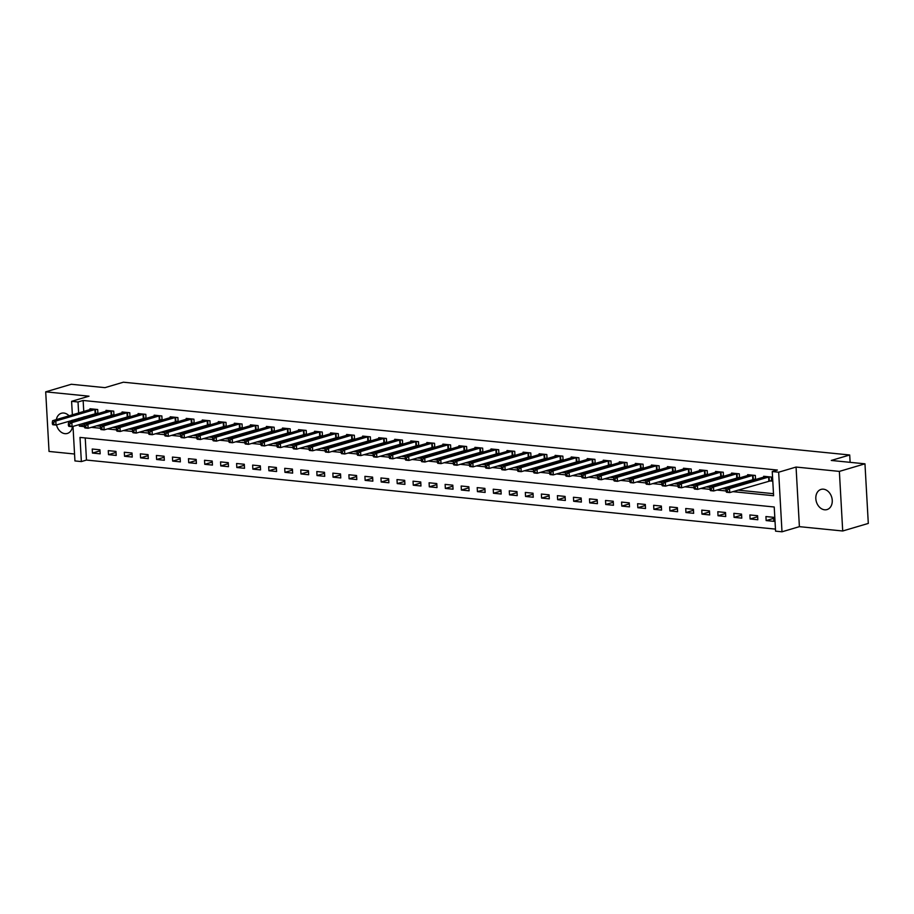 <?xml version="1.0" encoding="UTF-8"?>
<svg xmlns="http://www.w3.org/2000/svg" width="914" height="914" viewBox="0 0 914 914"><rect width="100%" height="100%" fill="white"/><g stroke="black" fill="none" stroke-linecap="round" stroke-linejoin="round"><path stroke-width="1.37" d="M56.508 424.919A10.522 7.998 -106.5 0 0 64.94 433.659A10.522 7.998 -106.5 0 0 67.35 433.442A10.522 7.998 -106.5 0 0 72.492 426.541M72.103 421.297A10.522 7.998 -106.5 0 0 71.818 420.383M69.076 415.836A10.522 7.998 -106.5 0 0 63.797 413.037A10.522 7.998 -106.5 0 0 61.387 413.265A10.522 7.998 -106.5 0 0 56.337 419.606M824.611 509.795A10.522 7.998 -106.5 0 0 827.021 509.578A10.522 7.998 -106.5 0 0 832.071 498.758A10.522 7.998 -106.5 0 0 823.457 489.184A10.522 7.998 -106.5 0 0 821.046 489.401A10.522 7.998 -106.5 0 0 816.008 500.221A10.522 7.998 -106.5 0 0 824.611 509.795M85.23 437.943L86.476 460.062L81.357 461.581L74.937 460.93L73.006 426.392M850.123 462.335L849.712 454.989L123.401 382.201L104.984 387.65L71.292 384.268L45.7 391.843L49.036 451.447L74.548 454.007M849.712 454.989L831.283 460.45L864.964 463.821L868.3 523.425L842.708 530.988L839.372 471.396L796.06 467.054L778.659 472.207L781.996 531.799L775.575 531.16L774.227 506.996L79.998 437.418L81.357 461.581M796.06 467.054L799.396 526.658L842.708 530.988M799.396 526.658L781.996 531.799M86.476 460.062L775.46 529.115M864.964 463.821L839.372 471.396M773.621 517.324L765.932 516.547L766.149 520.58L773.85 521.346L773.621 517.324M757.592 515.713L749.891 514.948L750.108 518.969L757.809 519.746L757.592 515.713M741.551 514.114L733.851 513.337L734.068 517.358L741.768 518.135L741.551 514.114M725.51 512.503L717.81 511.726L718.027 515.759L725.727 516.524L725.51 512.503M709.47 510.892L701.769 510.126L701.986 514.148L709.687 514.925L709.47 510.892M693.429 509.281L685.729 508.515L685.946 512.537L693.646 513.314L693.429 509.281M677.388 507.681L669.688 506.904L669.905 510.937L677.605 511.703L677.388 507.681M661.348 506.07L653.647 505.293L653.876 509.327L661.565 510.092L661.348 506.07M645.307 504.459L637.606 503.694L637.835 507.716L645.524 508.492L645.307 504.459M629.266 502.86L621.566 502.083L621.794 506.105L629.495 506.882L629.266 502.86M613.225 501.249L605.525 500.472L605.754 504.505L613.454 505.271L613.225 501.249M597.185 499.638L589.484 498.873L589.713 502.894L597.413 503.671L597.185 499.638M581.144 498.027L573.444 497.262L573.672 501.283L581.373 502.06L581.144 498.027M565.103 496.428L557.403 495.651L557.631 499.684L565.332 500.449L565.103 496.428M549.063 494.817L541.362 494.04L541.591 498.073L549.291 498.838L549.063 494.817M533.022 493.206L525.322 492.44L525.55 496.462L533.25 497.239L533.022 493.206M516.981 491.595L509.281 490.829L509.509 494.851L517.21 495.628L516.981 491.595M500.941 489.995L493.24 489.219L493.469 493.252L501.169 494.017L500.941 489.995M484.9 488.384L477.199 487.619L477.428 491.641L485.128 492.418L484.9 488.384M468.859 486.774L461.159 486.008L461.387 490.03L469.088 490.807L468.859 486.774M452.818 485.174L445.118 484.397L445.347 488.43L453.047 489.196L452.818 485.174M436.778 483.563L429.077 482.786L429.306 486.819L437.006 487.585L436.778 483.563M420.737 481.952L413.037 481.187L413.265 485.208L420.966 485.985L420.737 481.952M404.696 480.341L396.996 479.576L397.224 483.597L404.925 484.374L404.696 480.341M388.656 478.742L380.955 477.965L381.184 481.998L388.884 482.763L388.656 478.742M372.615 477.131L364.914 476.354L365.143 480.387L372.843 481.152L372.615 477.131M356.574 475.52L348.885 474.754L349.102 478.776L356.803 479.553L356.574 475.52M340.534 473.92L332.845 473.144L333.062 477.177L340.762 477.942L340.534 473.92M324.493 472.31L316.804 471.533L317.021 475.566L324.721 476.331L324.493 472.31M308.464 470.699L300.763 469.933L300.98 473.955L308.681 474.732L308.464 470.699M292.423 469.088L284.722 468.322L284.94 472.344L292.64 473.121L292.423 469.088M276.382 467.488L268.682 466.711L268.899 470.744L276.599 471.51L276.382 467.488M260.341 465.877L252.641 465.1L252.858 469.133L260.559 469.899L260.341 465.877M244.301 464.266L236.6 463.501L236.817 467.522L244.518 468.299L244.301 464.266M228.26 462.667L220.56 461.89L220.777 465.912L228.477 466.688L228.26 462.667M212.219 461.056L204.519 460.279L204.747 464.312L212.436 465.077L212.219 461.056M196.179 459.445L188.478 458.679L188.707 462.701L196.396 463.478L196.179 459.445M180.138 457.834L172.438 457.069L172.666 461.09L180.366 461.867L180.138 457.834M164.097 456.235L156.397 455.458L156.625 459.491L164.326 460.256L164.097 456.235M148.057 454.624L140.356 453.847L140.585 457.88L148.285 458.645L148.057 454.624M132.016 453.013L124.315 452.247L124.544 456.269L132.244 457.046L132.016 453.013M115.975 451.413L108.275 450.636L108.503 454.658L116.204 455.435L115.975 451.413M99.934 449.802L92.234 449.025L92.463 453.058L100.163 453.824L99.934 449.802M732.891 491.641L773.598 495.719L772.25 471.555L777.368 470.047L83.14 400.469L83.757 411.494M84.054 416.773L84.111 417.744M84.396 423.022L84.568 424.633M96.404 425.821L100.609 426.244M112.445 427.432L116.649 427.855M128.486 429.032L132.69 429.454M144.526 430.643L148.719 431.065M160.567 432.253L164.76 432.676M176.608 433.864L180.801 434.276M192.648 435.464L196.841 435.887M208.689 437.075L212.882 437.498M224.73 438.686L228.923 439.108M240.77 440.285L244.963 440.708M256.811 441.896L261.004 442.319M272.852 443.507L277.045 443.93M288.881 445.118L293.086 445.529M304.922 446.718L309.126 447.14M320.963 448.328L325.167 448.751M337.003 449.939L341.208 450.362M353.044 451.539L357.248 451.962M369.085 453.15L373.289 453.573M385.125 454.761L389.33 455.183M401.166 456.372L405.37 456.783M417.207 457.971L421.411 458.394M433.247 459.582L437.452 460.005M449.288 461.193L453.493 461.616M465.329 462.792L469.533 463.215M481.37 464.403L485.574 464.826M497.41 466.014L501.615 466.437M513.451 467.625L517.655 468.037M529.492 469.225L533.696 469.647M545.532 470.836L549.737 471.258M561.573 472.447L565.777 472.869M577.614 474.046L581.818 474.469M593.654 475.657L597.847 476.08M609.695 477.268L613.888 477.691M625.736 478.879L629.929 479.29M641.777 480.478L645.97 480.901M657.817 482.089L662.01 482.512M673.858 483.7L678.051 484.123M689.899 485.3L694.092 485.722M705.939 486.911L710.132 487.333M721.98 488.522L726.173 488.944M738.009 490.133L773.484 493.686M769.508 480.867L771.599 481.084L771.37 477.051L763.681 476.285L763.727 477.154M753.467 479.267L755.558 479.473L755.33 475.451L747.641 474.674L747.686 475.554M737.427 477.656L739.517 477.862L739.289 473.84L731.6 473.064L731.646 473.943M721.397 476.045L723.477 476.263L723.26 472.23L715.559 471.464L715.605 472.332M705.357 474.446L707.436 474.652L707.219 470.619L699.518 469.853L699.564 470.721M689.316 472.835L691.395 473.041L691.178 469.019L683.478 468.242L683.523 469.122M673.275 471.224L675.355 471.43L675.138 467.408L667.437 466.631L667.483 467.511M657.235 469.613L659.314 469.83L659.097 465.797L651.396 465.032L651.442 465.9M641.194 468.014L643.273 468.219L643.056 464.198L635.356 463.421L635.401 464.301M625.153 466.403L627.233 466.608L627.015 462.587L619.315 461.81L619.361 462.69M609.112 464.792L611.192 465.009L610.975 460.976L603.274 460.21L603.32 461.079M593.072 463.192L595.163 463.398L594.934 459.365L587.234 458.599L587.279 459.468M577.031 461.581L579.122 461.787L578.893 457.765L571.193 456.989L571.239 457.868M560.99 459.971L563.081 460.176L562.853 456.155L555.152 455.378L555.198 456.257M544.95 458.36L547.04 458.577L546.812 454.544L539.111 453.778L539.157 454.646M528.909 456.76L531 456.966L530.771 452.944L523.071 452.167L523.116 453.047M512.868 455.149L514.959 455.355L514.731 451.333L507.03 450.556L507.076 451.436M496.828 453.538L498.918 453.755L498.69 449.722L490.989 448.957L491.035 449.825M480.787 451.939L482.878 452.144L482.649 448.111L474.949 447.346L474.994 448.214M464.746 450.328L466.837 450.533L466.608 446.512L458.908 445.735L458.954 446.615M448.705 448.717L450.796 448.923L450.568 444.901L442.867 444.124L442.924 445.004M432.665 447.106L434.756 447.323L434.527 443.29L426.827 442.525L426.884 443.393M416.624 445.506L418.715 445.712L418.486 441.691L410.786 440.914L410.843 441.793M400.583 443.896L402.674 444.101L402.446 440.08L394.745 439.303L394.802 440.182M384.543 442.285L386.633 442.502L386.405 438.469L378.704 437.703L378.762 438.571M368.502 440.685L370.593 440.891L370.364 436.858L362.664 436.092L362.721 436.961M352.461 439.074L354.552 439.28L354.324 435.258L346.623 434.481L346.68 435.361M336.421 437.463L338.511 437.669L338.283 433.647L330.582 432.87L330.639 433.75M320.38 435.852L322.471 436.069L322.242 432.036L314.553 431.271L314.599 432.139M304.339 434.253L306.43 434.458L306.201 430.425L298.512 429.66L298.558 430.54M288.298 432.642L290.389 432.848L290.161 428.826L282.472 428.049L282.517 428.929M272.269 431.031L274.349 431.248L274.131 427.215L266.431 426.45L266.477 427.318M256.228 429.42L258.308 429.637L258.091 425.604L250.39 424.839L250.436 425.707M240.188 427.821L242.267 428.026L242.05 424.005L234.35 423.228L234.395 424.107M224.147 426.21L226.226 426.415L226.009 422.394L218.309 421.617L218.355 422.497M208.106 424.599L210.186 424.816L209.969 420.783L202.268 420.017L202.314 420.886M192.066 422.999L194.145 423.205L193.928 419.172L186.228 418.406L186.273 419.286M176.025 421.388L178.104 421.594L177.887 417.572L170.187 416.795L170.233 417.675M159.984 419.777L162.064 419.983L161.847 415.961L154.146 415.185L154.192 416.064M143.944 418.166L146.034 418.384L145.806 414.35L138.105 413.585L138.151 414.453M127.903 416.567L129.994 416.773L129.765 412.751L122.065 411.974L122.11 412.854M111.862 414.956L113.953 415.162L113.724 411.14L106.024 410.363L106.07 411.243M95.821 413.345L97.912 413.562L97.684 409.529L89.983 408.764L90.029 409.632M72.366 414.865L71.6 401.337L89.012 396.185L45.7 391.843M71.6 401.337L78.021 401.977L78.638 413.002M83.14 400.469L78.021 401.977M772.25 471.555L778.659 472.207M72.709 421.114L72.652 420.143M79.278 424.53L79.369 426.141L84.442 426.655M91.286 427.341L100.483 428.255M107.326 428.94L116.524 429.866M123.367 430.551L132.564 431.477M139.408 432.162L148.605 433.076M155.449 433.762L164.646 434.687M171.489 435.372L180.686 436.298M187.53 436.983L196.727 437.909M203.571 438.594L212.768 439.508M219.611 440.194L228.808 441.119M235.652 441.805L244.849 442.73M251.693 443.416L260.89 444.33M267.722 445.015L276.931 445.941M283.763 446.626L292.971 447.552M299.803 448.237L309.012 449.162M315.844 449.848L325.053 450.762M331.885 451.447L341.093 452.373M347.926 453.058L357.134 453.984M363.966 454.669L373.175 455.583M380.007 456.269L389.215 457.194M396.048 457.88L405.256 458.805M412.088 459.491L421.297 460.416M428.129 461.102L437.338 462.016M444.17 462.701L453.378 463.627M460.21 464.312L469.419 465.237M476.251 465.923L485.448 466.837M492.292 467.522L501.489 468.448M508.333 469.133L517.53 470.059M524.373 470.744L533.57 471.67M540.414 472.355L549.611 473.269M556.455 473.955L565.652 474.88M572.495 475.566L581.692 476.491M588.536 477.177L597.733 478.091M604.577 478.776L613.774 479.701M620.617 480.387L629.815 481.312M636.658 481.998L645.855 482.923M652.699 483.609L661.896 484.523M668.74 485.208L677.937 486.134M684.78 486.819L693.977 487.745M700.821 488.43L710.018 489.344M716.85 490.03L726.059 490.955M78.935 418.281L78.981 419.252M84.488 424.622L79.369 426.141M773.69 518.352L766.149 520.58M99.992 450.831L92.463 453.058M116.032 452.43L108.503 454.658M132.073 454.041L124.544 456.269M148.114 455.652L140.585 457.88M164.154 457.263L156.625 459.491M180.195 458.862L172.666 461.09M196.236 460.473L188.707 462.701M212.277 462.084L204.747 464.312M228.317 463.684L220.777 465.912M244.358 465.295L236.817 467.522M260.399 466.905L252.858 469.133M276.439 468.516L268.899 470.744M292.48 470.116L284.94 472.344M308.521 471.727L300.98 473.955M324.561 473.338L317.021 475.566M340.591 474.937L333.062 477.177M356.631 476.548L349.102 478.776M372.672 478.159L365.143 480.387M388.713 479.77L381.184 481.998M404.753 481.37L397.224 483.597M420.794 482.98L413.265 485.208M436.835 484.591L429.306 486.819M452.876 486.191L445.347 488.43M468.916 487.802L461.387 490.03M484.957 489.413L477.428 491.641M500.998 491.024L493.469 493.252M517.038 492.623L509.509 494.851M533.079 494.234L525.55 496.462M549.12 495.845L541.591 498.073M565.16 497.456L557.631 499.684M581.201 499.055L573.672 501.283M597.242 500.666L589.713 502.894M613.283 502.277L605.754 504.505M629.323 503.877L621.794 506.105M645.364 505.488L637.835 507.716M661.405 507.099L653.876 509.327M677.445 508.71L669.905 510.937M693.486 510.309L685.946 512.537M709.527 511.92L701.986 514.148M725.567 513.531L718.027 515.759M741.608 515.13L734.068 517.358M757.649 516.741L750.108 518.969M769.291 476.845L729.509 488.556L726.299 488.225L765.761 476.491M771.565 480.536L729.738 492.577L726.527 492.258L726.093 491.538L727.373 491.663L727.281 490.053L726.002 489.927L726.093 491.538M727.281 490.053L729.509 488.556L729.738 492.577L727.373 491.663M726.299 488.225L726.002 489.927M753.25 475.234L713.468 486.945L710.258 486.625L749.72 474.88M755.524 478.925L713.697 490.967L710.486 490.647L710.052 489.927L711.332 490.064L711.241 488.453L709.961 488.316L710.052 489.927M711.241 488.453L713.468 486.945L713.697 490.967L711.332 490.064M710.258 486.625L709.961 488.316M737.21 473.635L697.428 485.334L694.217 485.014L733.679 473.281M739.495 477.325L697.656 489.367L694.446 489.036L694.012 488.327L695.291 488.453L695.2 486.842L693.92 486.716L694.012 488.327M695.2 486.842L697.428 485.334L697.656 489.367L695.291 488.453M694.217 485.014L693.92 486.716M721.169 472.024L681.387 483.723L678.177 483.403L717.639 471.67M723.454 475.714L681.616 487.756L678.405 487.436L677.971 486.716L679.251 486.842L679.159 485.231L677.88 485.106L677.971 486.716M679.159 485.231L681.387 483.723L681.616 487.756L679.251 486.842M678.177 483.403L677.88 485.106M705.128 470.413L665.346 482.124L662.136 481.804L701.598 470.059M707.413 474.103L665.575 486.145L662.364 485.825L661.93 485.106L663.21 485.231L663.118 483.632L661.839 483.495L661.93 485.106M663.118 483.632L665.346 482.124L665.575 486.145L663.21 485.231M662.136 481.804L661.839 483.495M689.087 468.802L649.306 480.513L646.095 480.193L685.557 468.448M691.372 472.492L649.534 484.534L646.324 484.214L645.89 483.506L647.169 483.632L647.078 482.021L645.798 481.895L645.89 483.506M647.078 482.021L649.306 480.513L649.534 484.534L647.169 483.632M646.095 480.193L645.798 481.895M673.047 467.203L633.265 478.902L630.054 478.582L669.516 466.848M675.332 470.893L633.493 482.935L630.283 482.615L629.849 481.895L631.128 482.021L631.037 480.41L629.757 480.284L629.849 481.895M631.037 480.41L633.265 478.902L633.493 482.935L631.128 482.021M630.054 478.582L629.757 480.284M657.006 465.592L617.224 477.302L614.014 476.971L653.476 465.237M659.291 469.282L617.453 481.324L614.242 481.004L613.808 480.284L615.088 480.41L614.996 478.799L613.717 478.673L613.808 480.284M614.996 478.799L617.224 477.302L617.453 481.324L615.088 480.41M614.014 476.971L613.717 478.673M640.965 463.981L601.184 475.691L597.985 475.371L637.446 463.627M643.25 467.671L601.412 479.713L598.202 479.393L597.767 478.673L599.047 478.81L598.967 477.199L597.676 477.062L597.767 478.673M598.967 477.199L601.184 475.691L601.412 479.713L599.047 478.81M597.985 475.371L597.676 477.062M624.925 462.381L585.143 474.08L581.944 473.76L621.406 462.027M627.21 466.071L585.371 478.113L582.161 477.782L581.727 477.074L583.006 477.199L582.926 475.588L581.635 475.463L581.727 477.074M582.926 475.588L585.143 474.08L585.371 478.113L583.006 477.199M581.944 473.76L581.635 475.463M608.884 460.77L569.102 472.469L565.903 472.15L605.365 460.416M611.169 464.461L569.331 476.502L566.12 476.183L565.686 475.463L566.966 475.588L566.886 473.978L565.595 473.852L565.686 475.463M566.886 473.978L569.102 472.469L569.331 476.502L566.966 475.588M565.903 472.15L565.595 473.852M592.843 459.159L553.061 470.87L549.862 470.55L589.324 458.805M595.128 462.85L553.29 474.892L550.079 474.572L549.645 473.852L550.925 473.978L550.845 472.367L549.554 472.241L549.645 473.852M550.845 472.367L553.061 470.87L553.29 474.892L550.925 473.978M549.862 470.55L549.554 472.241M576.803 457.548L537.021 469.259L533.822 468.939L573.284 457.194M579.088 461.239L537.249 473.281L534.039 472.961L533.605 472.241L534.896 472.378L534.804 470.767L533.513 470.641L533.605 472.241M534.804 470.767L537.021 469.259L537.249 473.281L534.896 472.378M533.822 468.939L533.513 470.641M560.762 455.949L520.98 467.648L517.781 467.328L557.243 455.595M563.047 459.639L521.209 471.681L517.998 471.361L517.564 470.641L518.855 470.767L518.764 469.156L517.473 469.031L517.564 470.641M518.764 469.156L520.98 467.648L521.209 471.681L518.855 470.767M517.781 467.328L517.473 469.031M544.721 454.338L504.951 466.049L501.74 465.717L541.202 453.984M547.006 458.028L505.168 470.07L501.957 469.75L501.523 469.031L502.814 469.156L502.723 467.545L501.432 467.42L501.523 469.031M502.723 467.545L504.951 466.049L505.168 470.07L502.814 469.156M501.74 465.717L501.432 467.42M528.68 452.727L488.91 464.438L485.7 464.118L525.162 452.373M530.965 456.417L489.127 468.459L485.917 468.139L485.483 467.42L486.774 467.557L486.682 465.946L485.391 465.809L485.483 467.42M486.682 465.946L488.91 464.438L489.127 468.459L486.774 467.557M485.7 464.118L485.391 465.809M512.64 451.116L472.869 462.827L469.659 462.507L509.121 450.773M514.925 454.818L473.086 466.86L469.887 466.528L469.442 465.82L470.733 465.946L470.641 464.335L469.35 464.209L469.442 465.82M470.641 464.335L472.869 462.827L473.086 466.86L470.733 465.946M469.659 462.507L469.35 464.209M496.599 449.517L456.829 461.216L453.618 460.896L493.08 449.162M498.884 453.207L457.046 465.249L453.847 464.929L453.401 464.209L454.692 464.335L454.601 462.724L453.321 462.598L453.401 464.209M454.601 462.724L456.829 461.216L457.046 465.249L454.692 464.335M453.618 460.896L453.321 462.598M480.558 447.906L440.788 459.616L437.578 459.296L477.039 447.552M482.843 451.596L441.005 463.638L437.806 463.318L437.36 462.598L438.651 462.724L438.56 461.113L437.28 460.987L437.36 462.598M438.56 461.113L440.788 459.616L441.005 463.638L438.651 462.724M437.578 459.296L437.28 460.987M464.518 446.295L424.747 458.005L421.537 457.686L460.999 445.941M466.803 449.985L424.964 462.027L421.765 461.707L421.32 460.987L422.611 461.124L422.519 459.514L421.24 459.376L421.32 460.987M422.519 459.514L424.747 458.005L424.964 462.027L422.611 461.124M421.537 457.686L421.24 459.376M448.477 444.695L408.707 456.394L405.496 456.075L444.958 444.341M450.762 448.386L408.924 460.428L405.725 460.108L405.279 459.388L406.57 459.514L406.479 457.903L405.199 457.777L405.279 459.388M406.479 457.903L408.707 456.394L408.924 460.428L406.57 459.514M405.496 456.075L405.199 457.777M432.436 443.084L392.666 454.795L389.455 454.464L428.917 442.73M434.721 446.775L392.883 458.817L389.684 458.497L389.25 457.777L390.529 457.903L390.438 456.292L389.158 456.166L389.25 457.777M390.438 456.292L392.666 454.795L392.883 458.817L390.529 457.903M389.455 454.464L389.158 456.166M416.396 441.473L376.625 453.184L373.415 452.864L412.877 441.119M418.681 445.164L376.854 457.206L373.643 456.886L373.209 456.166L374.489 456.303L374.397 454.692L373.118 454.555L373.209 456.166M374.397 454.692L376.625 453.184L376.854 457.206L374.489 456.303M373.415 452.864L373.118 454.555M400.366 439.863L360.584 451.573L357.374 451.253L396.836 439.52M402.64 443.564L360.813 455.606L357.603 455.275L357.168 454.566L358.448 454.692L358.357 453.081L357.077 452.956L357.168 454.566M358.357 453.081L360.584 451.573L360.813 455.606L358.448 454.692M357.374 451.253L357.077 452.956M384.326 438.263L344.544 449.962L341.333 449.642L380.795 437.909M386.599 441.953L344.772 453.995L341.562 453.675L341.128 452.956L342.407 453.081L342.316 451.47L341.036 451.345L341.128 452.956M342.316 451.47L344.544 449.962L344.772 453.995L342.407 453.081M341.333 449.642L341.036 451.345M368.285 436.652L328.503 448.363L325.293 448.043L364.755 436.298M370.558 440.342L328.732 452.384L325.521 452.064L325.087 451.345L326.367 451.47L326.275 449.859L324.996 449.734L325.087 451.345M326.275 449.859L328.503 448.363L328.732 452.384L326.367 451.47M325.293 448.043L324.996 449.734M352.244 435.041L312.462 446.752L309.252 446.432L348.714 434.687M354.518 438.731L312.691 450.773L309.48 450.453L309.046 449.734L310.326 449.871L310.234 448.26L308.955 448.123L309.046 449.734M310.234 448.26L312.462 446.752L312.691 450.773L310.326 449.871M309.252 446.432L308.955 448.123M336.203 433.442L296.422 445.141L293.211 444.821L332.673 433.087M338.477 437.132L296.65 449.174L293.44 448.854L293.006 448.134L294.285 448.26L294.194 446.649L292.914 446.523L293.006 448.134M294.194 446.649L296.422 445.141L296.65 449.174L294.285 448.26M293.211 444.821L292.914 446.523M320.163 431.831L280.381 443.541L277.171 443.21L316.632 431.477M322.436 435.521L280.609 447.563L277.399 447.243L276.965 446.523L278.244 446.649L278.153 445.038L276.873 444.912L276.965 446.523M278.153 445.038L280.381 443.541L280.609 447.563L278.244 446.649M277.171 443.21L276.873 444.912M304.122 430.22L264.34 441.93L261.13 441.611L300.592 429.866M306.396 433.91L264.569 445.952L261.358 445.632L260.924 444.912L262.204 445.049L262.112 443.439L260.833 443.301L260.924 444.912M262.112 443.439L264.34 441.93L264.569 445.952L262.204 445.049M261.13 441.611L260.833 443.301M288.081 428.609L248.3 440.32L245.089 440L284.551 428.266M290.366 432.311L248.528 444.353L245.318 444.021L244.883 443.313L246.163 443.439L246.072 441.828L244.792 441.702L244.883 443.313M246.072 441.828L248.3 440.32L248.528 444.353L246.163 443.439M245.089 440L244.792 441.702M272.041 427.009L232.259 438.709L229.048 438.389L268.51 426.655M274.326 430.7L232.487 442.742L229.277 442.422L228.843 441.702L230.122 441.828L230.031 440.217L228.751 440.091L228.843 441.702M230.031 440.217L232.259 438.709L232.487 442.742L230.122 441.828M229.048 438.389L228.751 440.091M256 425.398L216.218 437.109L213.008 436.789L252.47 425.044M258.285 429.089L216.447 441.131L213.236 440.811L212.802 440.091L214.082 440.217L213.99 438.606L212.711 438.48L212.802 440.091M213.99 438.606L216.218 437.109L216.447 441.131L214.082 440.217M213.008 436.789L212.711 438.48M239.959 423.788L200.177 435.498L196.967 435.178L236.429 423.433M242.244 427.478L200.406 439.52L197.196 439.2L196.761 438.48L198.041 438.617L197.95 437.006L196.67 436.869L196.761 438.48M197.95 437.006L200.177 435.498L200.406 439.52L198.041 438.617M196.967 435.178L196.67 436.869M223.919 422.188L184.137 433.887L180.926 433.567L220.388 421.834M226.204 425.878L184.365 437.92L181.155 437.6L180.721 436.881L182 437.006L181.909 435.395L180.629 435.27L180.721 436.881M181.909 435.395L184.137 433.887L184.365 437.92L182 437.006M180.926 433.567L180.629 435.27M207.878 420.577L168.096 432.288L164.886 431.956L204.348 420.223M210.163 424.267L168.325 436.309L165.114 435.989L164.68 435.27L165.96 435.395L165.868 433.784L164.589 433.659L164.68 435.27M165.868 433.784L168.096 432.288L168.325 436.309L165.96 435.395M164.886 431.956L164.589 433.659M191.837 418.966L152.055 430.677L148.856 430.357L188.318 418.612M194.122 422.656L152.284 434.698L149.073 434.379L148.639 433.659L149.919 433.796L149.839 432.185L148.548 432.048L148.639 433.659M149.839 432.185L152.055 430.677L152.284 434.698L149.919 433.796M148.856 430.357L148.548 432.048M175.796 417.355L136.015 429.066L132.816 428.746L172.278 417.013M178.081 421.057L136.243 433.099L133.033 432.768L132.599 432.059L133.878 432.185L133.798 430.574L132.507 430.448L132.599 432.059M133.798 430.574L136.015 429.066L136.243 433.099L133.878 432.185M132.816 428.746L132.507 430.448M159.756 415.756L119.974 427.455L116.775 427.135L156.237 415.402M162.041 419.446L120.202 431.488L116.992 431.168L116.558 430.448L117.837 430.574L117.757 428.963L116.466 428.837L116.558 430.448M117.757 428.963L119.974 427.455L120.202 431.488L117.837 430.574M116.775 427.135L116.466 428.837M143.715 414.145L103.933 425.855L100.734 425.524L140.196 413.791M146 417.835L104.162 429.877L100.951 429.557L100.517 428.837L101.797 428.963L101.717 427.352L100.426 427.226L100.517 428.837M101.717 427.352L103.933 425.855L104.162 429.877L101.797 428.963M100.734 425.524L100.426 427.226M127.674 412.534L87.893 424.245L84.694 423.925L124.155 412.18M129.959 416.224L88.121 428.266L84.911 427.946L84.476 427.226L85.767 427.364L85.676 425.753L84.385 425.616L84.476 427.226M85.676 425.753L87.893 424.245L88.121 428.266L85.767 427.364M84.694 423.925L84.385 425.616M111.634 410.934L71.863 422.634L68.653 422.314L108.115 410.58M113.919 414.625L72.08 426.667L68.87 426.347L68.436 425.627L69.727 425.753L69.635 424.142L68.344 424.016L68.436 425.627M69.635 424.142L71.863 422.634L72.08 426.667L69.727 425.753M68.653 422.314L68.344 424.016M95.593 409.323L55.823 421.023L52.612 420.703L92.074 408.969M97.878 413.014L56.04 425.056L52.829 424.736L52.395 424.016L53.686 424.142L53.595 422.531L52.304 422.405L52.395 424.016M53.595 422.531L55.823 421.023L56.04 425.056L53.686 424.142M52.612 420.703L52.304 422.405M769.097 476.88L769.314 480.901M768.617 476.982L768.845 481.004M753.056 475.269L753.273 479.302M752.576 475.371L752.805 479.404M737.015 473.658L737.232 477.691M736.535 473.76L736.764 477.793M720.975 472.058L721.192 476.08M720.495 472.161L720.723 476.183M704.934 470.447L705.151 474.469M704.454 470.55L704.683 474.572M688.893 468.836L689.122 472.869M688.413 468.939L688.642 472.972M672.853 467.225L673.081 471.258M672.373 467.34L672.601 471.361M656.812 465.626L657.04 469.647M656.332 465.729L656.56 469.75M640.771 464.015L641 468.037M640.291 464.118L640.52 468.151M624.73 462.404L624.959 466.437M624.251 462.507L624.479 466.54M608.69 460.805L608.918 464.826M608.21 460.907L608.438 464.929M592.649 459.194L592.878 463.215M592.169 459.296L592.398 463.318M576.608 457.583L576.837 461.616M576.128 457.686L576.357 461.719M560.568 455.972L560.796 460.005M560.099 456.086L560.316 460.108M544.527 454.372L544.755 458.394M544.058 454.475L544.276 458.497M528.486 452.761L528.715 456.783M528.018 452.864L528.235 456.897M512.446 451.15L512.674 455.183M511.977 451.253L512.194 455.286M496.405 449.551L496.633 453.573M495.936 449.654L496.153 453.675M480.364 447.94L480.593 451.962M479.896 448.043L480.113 452.064M464.323 446.329L464.552 450.362M463.855 446.432L464.072 450.465M448.283 444.718L448.511 448.751M447.814 444.821L448.031 448.854M432.242 443.119L432.471 447.14M431.774 443.221L432.002 447.243M416.201 441.508L416.43 445.529M415.733 441.611L415.961 445.644M400.161 439.897L400.389 443.93M399.692 440L399.921 444.033M384.12 438.297L384.348 442.319M383.652 438.4L383.88 442.422M368.091 436.686L368.308 440.708M367.611 436.789L367.839 440.811M352.05 435.075L352.267 439.108M351.57 435.178L351.799 439.211M336.009 433.464L336.226 437.498M335.529 433.567L335.758 437.6M319.969 431.865L320.186 435.887M319.489 431.968L319.717 435.989M303.928 430.254L304.145 434.276M303.448 430.357L303.677 434.39M287.887 428.643L288.104 432.676M287.407 428.746L287.636 432.779M271.846 427.044L272.064 431.065M271.367 427.146L271.595 431.168M255.806 425.433L256.023 429.454M255.326 425.536L255.554 429.557M239.765 423.822L239.994 427.855M239.285 423.925L239.514 427.958M223.724 422.211L223.953 426.244M223.245 422.314L223.473 426.347M207.684 420.611L207.912 424.633M207.204 420.714L207.432 424.736M191.643 419L191.871 423.022M191.163 419.103L191.392 423.125M175.602 417.39L175.831 421.423M175.122 417.492L175.351 421.525M159.562 415.79L159.79 419.812M159.082 415.893L159.31 419.914M143.521 414.179L143.749 418.201M143.041 414.282L143.27 418.304M127.48 412.568L127.709 416.601M127 412.671L127.229 416.704M111.439 410.957L111.668 414.99M110.971 411.06L111.188 415.093M95.399 409.358L95.627 413.379M94.93 409.461L95.147 413.482"/></g></svg>
